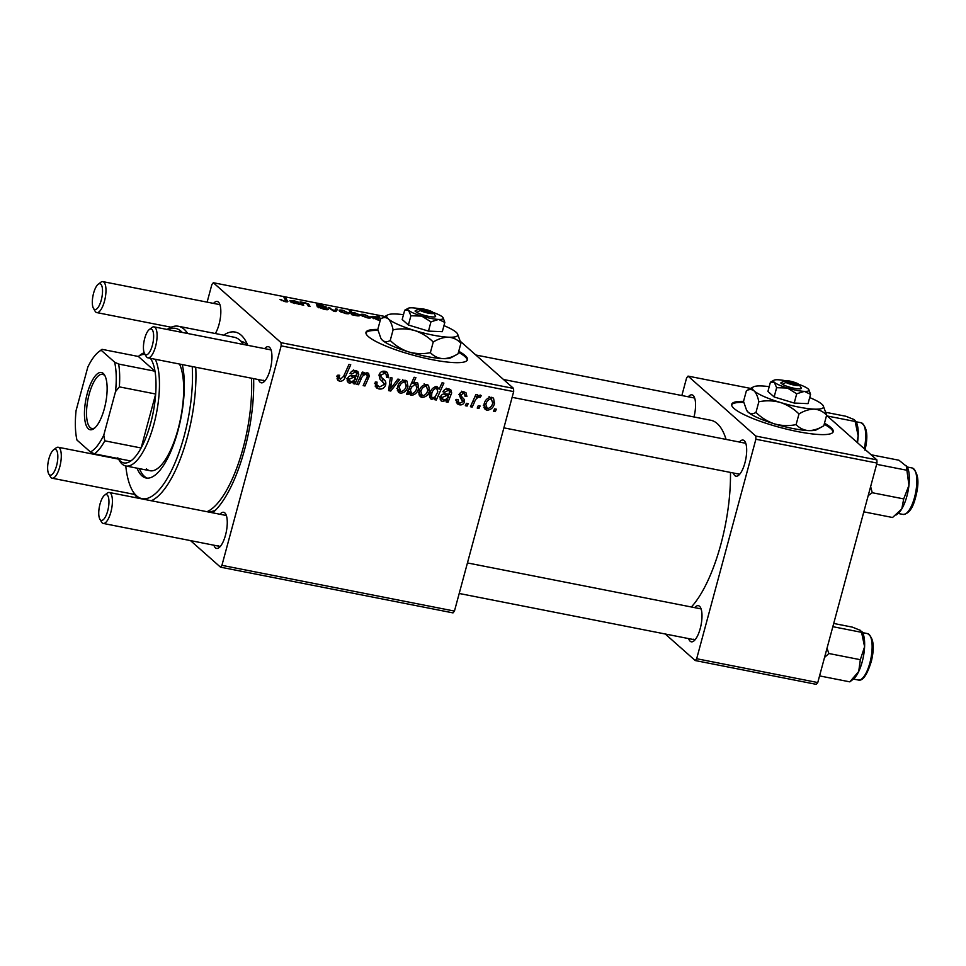 <?xml version="1.0" encoding="UTF-8"?>
<svg xmlns="http://www.w3.org/2000/svg" width="966" height="966" viewBox="0 0 966 966"><rect width="100%" height="100%" fill="white"/><g stroke="black" fill="none" stroke-linecap="round" stroke-linejoin="round"><path stroke-width="1.45" d="M743.53 401.385A52.587 9.769 15.1 0 0 731.697 404.295A52.587 9.769 15.1 0 0 797.868 431.621A52.587 9.769 15.1 0 0 833.235 431.693A52.587 9.769 15.1 0 0 824.469 423.229M833.03 432.176A52.587 9.769 15.1 0 0 824.203 424.231M403.474 314.711A36.805 6.834 15.1 0 0 395.963 313.998A36.805 6.834 15.1 0 0 387.692 314.94L380.664 318.828L377.791 329.466A52.587 9.769 15.1 0 0 365.969 332.352A52.587 9.769 15.1 0 0 368.288 336.518A52.587 9.769 15.1 0 0 423.265 357.758A52.587 9.769 15.1 0 0 467.496 359.75A52.587 9.769 15.1 0 0 465.177 355.585A52.587 9.769 15.1 0 0 458.741 351.286M467.29 360.233A52.587 9.769 15.1 0 0 464.9 356.575A52.587 9.769 15.1 0 0 458.464 352.276M694.687 607.638A18.402 6.327 101.1 0 1 699.553 606.286A18.402 6.327 101.1 0 1 700.422 607.397A18.402 6.327 101.1 0 1 701.062 624.966A18.402 6.327 101.1 0 1 693.817 641.001A18.402 6.327 101.1 0 1 690.135 641.207A18.402 6.327 101.1 0 1 688.601 638.598M693.226 639.19A15.77 5.434 -78.9 0 0 694.228 639.697A15.77 5.434 -78.9 0 0 695.17 639.661M688.263 396.797A18.402 6.327 101.1 0 1 693.129 395.444A18.402 6.327 101.1 0 1 693.999 396.543A18.402 6.327 101.1 0 1 693.986 416.962M739.376 442.03A18.402 6.327 101.1 0 1 744.243 440.677A18.402 6.327 101.1 0 1 745.112 441.788A18.402 6.327 101.1 0 1 745.74 459.357A18.402 6.327 101.1 0 1 738.507 475.381A18.402 6.327 101.1 0 1 734.824 475.598A18.402 6.327 101.1 0 1 733.291 472.99M737.915 473.582A15.77 5.434 -78.9 0 0 738.905 474.089A15.77 5.434 -78.9 0 0 739.859 474.04M219.958 514.25A18.402 6.327 101.1 0 1 224.824 512.898A18.402 6.327 101.1 0 1 225.694 514.009A18.402 6.327 101.1 0 1 226.334 531.578A18.402 6.327 101.1 0 1 219.089 547.613A18.402 6.327 101.1 0 1 215.406 547.819A18.402 6.327 101.1 0 1 213.872 545.21M218.497 545.802A15.77 5.434 -78.9 0 0 219.487 546.309A15.77 5.434 -78.9 0 0 220.441 546.273M213.534 303.409A18.402 6.327 101.1 0 1 218.401 302.056A18.402 6.327 101.1 0 1 219.27 303.155A18.402 6.327 101.1 0 1 215.333 333.524M264.648 348.641A18.402 6.327 101.1 0 1 269.514 347.289A18.402 6.327 101.1 0 1 270.383 348.4A18.402 6.327 101.1 0 1 271.011 365.969A18.402 6.327 101.1 0 1 263.778 381.993A18.402 6.327 101.1 0 1 260.096 382.21A18.402 6.327 101.1 0 1 258.55 379.602M263.187 380.193A15.77 5.434 -78.9 0 0 264.177 380.701A15.77 5.434 -78.9 0 0 265.131 380.652M223.653 335.166A94.644 32.566 101.1 0 1 241.126 335.142A94.644 32.566 101.1 0 1 245.606 340.829A94.644 32.566 101.1 0 1 247.803 345.333M253.623 378.624A94.644 32.566 101.1 0 1 212.641 512.813M207.424 511.497L207.424 511.497A86.759 29.861 -78.9 0 0 215.587 510.084M247.622 345.297A86.759 29.861 -78.9 0 0 246.378 344.053A86.759 29.861 -78.9 0 0 240.908 341.24L240.908 341.24M726.082 439.409A99.909 34.378 -78.9 0 0 717.207 423.543A99.909 34.378 -78.9 0 0 710.916 420.295L503.491 379.493M467.097 406.07L465.346 405.72L466.385 403.305L468.184 403.655L467.097 406.07L465.721 404.839M478.991 408.413L477.228 408.063L478.267 405.635L480.078 405.998L478.991 408.413L477.615 407.181M460.734 398.523L459.261 394.72C460.082 392.462 461.639 391.496 463.934 391.834L466.01 392.776L466.904 396.483L465.081 396.362L464.561 393.935L463.426 393.404L461.108 394.792L460.999 395.855L464.248 399.441L464.513 401.928C463.523 404.283 461.808 405.237 459.357 404.778L457.22 403.824L456.375 399.417L458.198 399.538L458.681 402.653L459.864 403.208L462.714 401.723L460.999 398.765M458.886 394.382L462.424 397.509M434.519 399.658L435.304 397.956L431.754 399.356L430.619 398.801L429.906 393.548C430.824 389.467 433.166 387.125 436.922 386.521L439.132 389.165L442.09 382.765L443.877 383.116L436.294 400.009L434.519 399.658M380.785 380.012L382.125 381.196L379.988 379.203L379.022 375.001C380.049 372.055 382.053 370.823 385.023 371.294L387.402 372.393L388.61 377.332L386.69 377.549L386.026 374.084L384.408 373.323L380.821 375.231L381.051 376.921L383.599 379.336C385.543 380.652 386.219 382.5 385.639 384.879C384.432 388.09 382.198 389.455 378.926 388.96L376.209 387.752L375.279 382.017L377.09 382.15L376.849 384.818L379.602 386.943L383.828 384.697L383.78 383.079L381.425 380.592M400.335 393.174L398.535 392.317L397.509 387.294C398.535 382.826 401.119 380.495 405.261 380.29L406.976 381.099L407.942 386.412C406.903 390.687 404.368 392.945 400.335 393.174L397.437 390.614M358.567 384.722L356.792 384.371L362.298 372.079L364.085 372.429L363.156 374.482L367.466 372.852L368.638 373.407L369.217 376.45L364.955 385.977L363.168 385.627L367.418 376.148L366.476 374.337C363.82 374.603 362.033 376.16 361.127 379.01L358.567 384.722L357.179 383.49M365.402 373.105L367.128 374.639L365.196 373.202M337.291 376.716L337.871 375.158L339.706 375.279L339.126 376.764L340.382 379.227L343.582 376.402L348.955 364.436L350.73 364.786L345.188 377.175C344.21 379.976 342.387 381.329 339.718 381.244L337.991 380.459L337.291 376.716M336.482 376.124L340.382 379.227M454.455 611.08L453.006 612.891L220.489 567.151L221.926 565.339L454.455 611.08L513.67 391.592L281.154 345.852L281.058 342.676L513.574 388.417L513.67 391.592M221.926 565.339L281.154 345.852M353.266 383.671L353.508 382.053L349.523 383.176L348.158 382.536L347.362 378.901C348.436 376.209 350.368 375.17 353.158 375.774L356.273 375.907L356.466 372.671L355.198 372.115L351.684 374.047L349.982 373.48C351.346 371.137 353.278 370.159 355.778 370.558L357.855 371.499L358.772 374.651L355.077 384.033L353.266 383.671M408.111 394.466L406.553 394.152L414.124 377.259L415.911 377.609L413.231 383.502L416.563 382.512L417.819 383.128L418.568 388.308C417.614 392.425 415.223 394.78 411.407 395.348L410.127 394.744L409.125 392.244L408.111 394.466L406.891 393.391M390.759 391.049L388.61 390.626L390.336 377.597L392.111 377.947L390.457 388.924L397.883 379.083L399.791 379.457L390.759 391.049L388.779 389.298M421.913 397.412L420.113 396.567L419.087 391.532C420.113 387.076 422.697 384.746 426.839 384.54L428.554 385.349L429.52 390.65C428.481 394.937 425.946 397.183 421.913 397.412L419.015 394.853M446.183 401.953L446.425 400.335L442.44 401.458L441.076 400.818L440.291 397.183C441.353 394.49 443.285 393.452 446.075 394.056L449.19 394.188L449.383 390.952L448.115 390.397L444.601 392.329L442.911 391.761C444.275 389.419 446.207 388.441 448.707 388.839L450.784 389.781L451.69 392.921L448.007 402.315L446.183 401.953M486.864 410.2L485.065 409.343L484.038 404.307C485.065 399.852 487.661 397.521 491.803 397.316L493.517 398.125L494.483 403.438C493.433 407.712 490.897 409.97 486.864 410.2L483.978 407.628M472.205 407.072L470.418 406.722L475.924 394.43L477.711 394.78L476.552 397.316L480.187 395.034L481.249 395.722L480.017 397.569L479.245 396.99C476.878 397.775 475.284 399.501 474.463 402.17L472.205 407.072L470.804 405.841M480.187 395.034L480.814 395.335M480.017 397.569L477.977 395.879M495.292 411.613L493.529 411.262L494.568 408.847L496.367 409.198L495.292 411.613L493.904 410.393M369.906 318.068L370.256 316.751C371.681 317.935 370.654 318.285 367.189 317.814L361.429 315.604C359.895 314.361 360.922 313.986 364.508 314.493L370.799 317.633M361.429 315.604L360.849 314.638M287.445 301.827L287.626 301.114C288.303 301.851 287.421 302.032 284.994 301.634L279.995 299.496L284.475 301.102L285.779 300.668L283.992 297.685L285.779 298.035L287.747 301.597M285.743 301.766L285.779 300.668M358.821 315.93L359.195 314.53C360.608 315.677 359.775 316.087 356.683 315.737L351.696 314.711L349.173 310.509L350.948 310.859L351.805 312.32L359.195 314.53L359.75 315.471M337.581 309.241L335.902 311.607L333.753 311.185L328.138 307.381L334.465 310.907L335.685 308.866L337.581 309.241M327.752 309.688L327.945 308.999C328.633 309.832 327.389 309.953 324.202 309.349L317.126 306.705L323.695 308.818L326.23 308.697L316.619 305.039C315.918 304.266 317.029 304.157 319.927 304.713L326.556 307.164L318.345 305.353L328.211 309.446M326.17 309.663L326.23 308.697M318.031 305.836L318.212 305.147L318.2 305.896M384.903 316.474L213.317 282.724L281.058 342.676M460.516 341.457L513.574 388.417M348.328 313.817L348.678 312.501C350.103 313.684 349.076 314.035 345.611 313.564L339.851 311.354C338.317 310.11 339.344 309.748 342.93 310.243L349.221 313.382M339.851 311.354L339.271 310.4M290.524 301.947C289.993 301.259 291.152 301.199 293.978 301.766L296.828 302.237L293.785 300.909L289.885 300.631L293.447 300.511L298.361 302.177L300.221 304.592L290.307 301.573M302.539 305.039L302.865 303.855L303.71 305.268L301.935 304.918L300.1 301.863L305.123 302.805L308.673 304.157L310.098 306.524L308.311 306.174L306.898 303.819L305.063 303.131C302.841 302.853 302.104 303.095 302.865 303.855L302.237 304.978M380.254 320.326L377.03 319.746L371.62 316.739M372.188 317.693C370.775 316.558 371.572 316.148 374.591 316.474L378.008 317.585L377.138 316.003L378.913 316.353L380.58 319.13M207.122 302.141L211.868 284.535L213.317 282.724M190.507 540.61L220.489 567.151M817.767 682.551L816.318 684.363L695.218 660.539L696.667 658.727L817.767 682.551L876.983 463.064L755.883 439.24L755.786 436.064L876.887 459.888L876.983 463.064M696.667 658.727L755.883 439.24M826.594 415.368L876.887 459.888M750.63 388.417L688.046 376.112L755.786 436.064M681.851 395.529L686.597 377.923L688.046 376.112M665.236 633.998L695.218 660.539M691.378 606.986A99.909 34.378 -78.9 0 0 730.465 472.434M745.861 443.539A15.77 5.434 -78.9 0 0 745.003 443.14L512.125 397.328M701.171 609.148A15.77 5.434 -78.9 0 0 700.314 608.749L467.447 562.937M694.747 398.294A15.77 5.434 -78.9 0 0 693.878 397.895L475.815 355.005M220.006 304.906A15.77 5.434 -78.9 0 0 219.149 304.507L102.891 281.637A15.77 5.434 101.1 0 1 103.881 282.157A15.77 5.434 101.1 0 1 104.847 299.702A15.77 5.434 101.1 0 1 96.805 312.598A15.77 5.434 101.1 0 1 95.803 312.078A15.77 5.434 101.1 0 1 95.066 311.137L93.436 308.323A13.15 4.528 -78.9 0 0 94.064 309.108A13.15 4.528 -78.9 0 0 101.273 300.052A13.15 4.528 -78.9 0 0 100.79 284.173A13.15 4.528 -78.9 0 0 98.158 284.318A13.15 4.528 -78.9 0 0 92.99 295.765A13.15 4.528 -78.9 0 0 93.436 308.323M226.442 515.759A15.77 5.434 -78.9 0 0 225.585 515.361L109.327 492.491A15.77 5.434 101.1 0 1 110.317 492.998A15.77 5.434 101.1 0 1 111.271 510.543A15.77 5.434 101.1 0 1 103.229 523.439A15.77 5.434 101.1 0 1 102.239 522.932A15.77 5.434 101.1 0 1 101.49 521.978L99.872 519.177A13.15 4.528 -78.9 0 0 100.488 519.962A13.15 4.528 -78.9 0 0 107.709 510.893A13.15 4.528 -78.9 0 0 107.214 495.015A13.15 4.528 -78.9 0 0 104.594 495.172A13.15 4.528 -78.9 0 0 99.413 506.619A13.15 4.528 -78.9 0 0 99.872 519.177M271.132 350.151A15.77 5.434 -78.9 0 0 270.263 349.752L154.005 326.87A15.77 5.434 101.1 0 1 154.995 327.389A15.77 5.434 101.1 0 1 155.961 344.934A15.77 5.434 101.1 0 1 147.919 357.831A15.77 5.434 101.1 0 1 146.929 357.323A15.77 5.434 101.1 0 1 146.18 356.369L144.55 353.556A13.15 4.528 -78.9 0 0 145.178 354.353A13.15 4.528 -78.9 0 0 152.387 345.285A13.15 4.528 -78.9 0 0 151.904 329.406A13.15 4.528 -78.9 0 0 149.271 329.551A13.15 4.528 -78.9 0 0 144.103 341.01A13.15 4.528 -78.9 0 0 144.55 353.556M318.647 307.683L318.828 306.995M318.816 307.768L318.985 307.14M329.708 308.444L329.901 307.731M334.997 311.426L335.685 308.866M343.353 310.666C340.998 310.412 340.394 310.738 341.553 311.644L345.128 313.129C347.386 313.358 347.989 313.032 346.915 312.151L343.353 310.666M340.793 311.982L341.095 310.847L341.384 312.272M347.084 313.793L346.915 312.151M350.465 312.67L350.948 310.859M351.322 314.095L351.805 312.32M355.971 315.58L356.056 315.278C358.084 315.423 358.543 315.061 357.444 314.192L354.232 312.465M351.914 314.759L352.324 313.225L356.056 315.278M354.148 312.791L352.324 313.008L351.853 314.747M357.661 315.894L357.444 314.192M352.566 314.88L352.819 313.938M281.48 300.607L281.698 299.786M285.296 299.846L285.779 298.035M297.902 303.892L298.361 302.177M298.397 304.23L298.796 302.769M294.859 303.239C297.009 303.529 297.721 303.324 297.009 302.612L292.287 302.298L294.775 303.565M296.985 303.807L297.009 302.612M292.143 302.817L292.167 302.092L291.986 302.756M301.392 304.024L301.887 302.213M301.694 304.531L302.189 302.732M308.19 305.956L308.673 304.157M364.931 314.904C362.576 314.662 361.972 314.988 363.131 315.894L366.706 317.379C368.964 317.597 369.567 317.271 368.493 316.401L364.931 314.904M362.371 316.232L362.673 315.097L362.962 316.522M368.662 318.031L368.493 316.401M378.394 318.309L378.913 316.353M375.194 316.92C373.299 316.8 372.84 317.126 373.842 317.935L378.684 319.396L378.322 318.237L375.194 316.92M373.118 318.357L373.444 317.114L373.649 318.635M378.539 319.915L378.322 318.237M373.818 318.72L373.999 318.08M337.714 375.508L339.126 376.764M343.787 375.943L345.188 377.175M338.933 378.298L337.074 378.587M337.134 378.962L339.718 381.244M352.65 381.304L353.508 382.053M348.497 380.314L347.18 380.519M347.313 381.232L349.523 383.176M353.459 370.582L355.198 372.115M350.368 372.888L351.684 374.047M355.778 370.558L355.693 371.922L358.772 374.651M356.406 375.653L357.855 376.933M353.496 380.676L355.331 382.307M353.411 382.548L355.077 384.033M350.501 381.703C353.013 381.534 354.691 380.109 355.536 377.44L353.218 377.452L349.124 379.24L350.501 381.703L346.504 378.551M353.749 375.859L355.536 377.44M347.7 377.984L349.124 379.24M361.767 373.262L363.156 374.482M366.307 372.864L366.138 373.733L369.217 376.45M363.578 384.746L364.955 385.977M411.866 382.295L413.231 383.502M415.791 382.464L415.803 383.888M417.01 386.943L418.568 388.308M409.946 392.51L409.173 392.667M409.379 393.548L411.407 395.348M407.894 391.145L409.125 392.244M411.576 387.137L410.393 389.95L411.697 393.742C414.414 393.005 416.117 391.085 416.793 387.994L415.561 383.985L411.576 387.137L410.236 385.941M414.317 382.886L416.358 384.371L414.547 382.778M407.809 390.614L411.697 393.742M408.992 388.706L410.393 389.95M405.032 380.254L405.177 381.872M406.396 385.036L407.942 386.412M399.03 390.421L397.4 390.469M402.568 379.578L404.766 381.872C401.832 382.343 400.009 384.202 399.32 387.438L400.781 391.592C403.643 391.037 405.442 389.201 406.191 386.062L404.766 381.872L403.064 380.363M397.859 386.146L399.32 387.438M396.76 388.417L400.781 391.592M388.996 387.644L390.457 388.924M377.984 386.315L375.846 386.243L378.926 388.96M375.846 386.243L375.11 386.062M376.221 382.089L376.933 382.717M375.025 383.2L376.849 384.818M385.446 371.403L385.688 373.782M386.907 375.822L388.61 377.332M386.931 376.329L388.501 377.706M386.026 374.084L382.814 371.246M382.234 371.403L384.408 373.323M379.397 373.975L380.821 375.231M378.998 375.098L381.051 376.921M378.974 375.231L382.548 378.418M380.519 376.607C382.464 377.923 383.14 379.771 382.56 382.15M383.852 383.297L385.639 384.879M426.61 384.504L426.755 386.122M427.974 389.286L429.52 390.65M420.608 394.671L418.978 394.72M424.146 383.816L426.344 386.11C423.41 386.593 421.599 388.453 420.898 391.689L422.359 395.831C425.221 395.287 427.02 393.44 427.769 390.3L426.344 386.11L424.642 384.601M419.437 390.397L420.898 391.689M418.338 392.655L422.359 395.831M434.567 397.304L435.304 397.956M430.655 396.301L429.568 396.652M429.822 397.642L431.754 399.356M436.101 386.485L439.132 389.165M437.501 387.728L437.212 388.38M434.917 398.789L436.294 400.009M435.268 386.654L436.608 388.127C434.048 388.827 432.442 390.614 431.778 393.512L431.597 396.821L432.768 397.883L435.231 396.712L437.84 391.822L436.608 388.127L435.038 386.738M430.329 392.232L431.778 393.512M429.592 395.046L432.768 397.883M430.148 392.727L431.621 394.043M445.567 399.574L446.425 400.335M441.414 398.596L440.11 398.801M440.23 399.501L442.44 401.458M446.389 388.863L448.115 390.397M443.285 391.17L444.601 392.329M448.707 388.839L448.61 390.204L451.69 392.921M449.323 393.935L450.772 395.215M446.413 398.958L448.26 400.588M446.328 400.83L448.007 402.315M443.418 399.972C445.93 399.815 447.608 398.39 448.465 395.71L446.135 395.734L442.042 397.521L443.418 399.972L439.433 396.833M446.678 394.128L448.465 395.71M440.629 396.265L442.042 397.521M463.934 391.834L463.909 393.355M465.129 394.913L466.904 396.483M461.772 391.942L463.426 393.404M459.744 393.585L461.108 394.792M459.369 394.406L460.999 395.855M459.067 394.539L464.248 399.441M461.168 396.724L461.434 399.2M462.098 399.791L464.513 401.928M458.089 402.134L456.278 402.061L459.357 404.778M491.561 397.28L491.706 398.898M492.926 402.061L494.483 403.438M485.572 407.447L483.93 407.495M489.11 396.603L491.296 398.886C488.361 399.369 486.55 401.228 485.85 404.464L487.311 408.606C490.173 408.063 491.984 406.227 492.72 403.076L491.296 398.886L489.593 397.376M484.401 403.172L485.85 404.464M483.302 405.442L487.311 408.606M475.175 396.096L476.552 397.316M378.02 330.457A52.587 9.769 15.1 0 0 365.897 332.872M743.748 402.399A52.587 9.769 15.1 0 0 731.636 404.814M137.063 468.184A65.724 22.616 -78.9 0 0 141.942 475.852A65.724 22.616 -78.9 0 0 146.083 477.989A65.724 22.616 -78.9 0 0 175.8 438.081A65.724 22.616 -78.9 0 0 182.248 364.58M139.49 468.655A65.724 22.616 -78.9 0 0 144.369 476.335A65.724 22.616 -78.9 0 0 147.315 478.134M182.224 332.425A86.759 29.861 -78.9 0 0 180.98 331.193A86.759 29.861 -78.9 0 0 167.77 329.587M125.773 465.962A86.759 29.861 -78.9 0 0 132.451 490.595A86.759 29.861 -78.9 0 0 136.556 495.812A86.759 29.861 -78.9 0 0 174.701 463.583A86.759 29.861 -78.9 0 0 192.222 366.549M137.522 498.033A89.391 30.755 101.1 0 1 134.081 493.409L132.451 490.595M167.166 329.466A89.391 30.755 101.1 0 1 178.444 326.267A89.391 30.755 101.1 0 1 184.071 329.177A89.391 30.755 101.1 0 1 187.67 333.499M243.384 344.451A89.391 30.755 -78.9 0 0 239.785 340.129A89.391 30.755 -78.9 0 0 234.158 337.231L178.444 326.267M179.507 364.049A57.839 19.9 101.1 0 1 177.877 429.894A57.839 19.9 101.1 0 1 150.032 470.732A57.839 19.9 101.1 0 1 146.385 468.848M195.748 367.237A89.391 30.755 101.1 0 1 151.251 500.738M206.966 511.702A89.391 30.755 -78.9 0 0 251.462 378.201M824.541 657.435L828.864 653.511L827.029 648.246M833.706 623.456L852.302 627.115L860.585 630.436L861.575 632.332L864.594 646.737L860.332 659.693L858.714 671.491L849.814 681.851L853.28 679.183A25.587 8.803 -78.9 0 0 858.714 671.491A25.587 8.803 -78.9 0 0 864.594 646.737A25.587 8.803 -78.9 0 0 862.469 632.452L861.901 631.486L861.575 632.332L832.837 626.68M819.566 675.898L849.814 681.851M828.864 653.511L860.332 659.693M827.307 416.008L855.139 421.478L858.17 435.883L856.987 442.271M825.966 412.349L845.878 416.261L854.161 419.582L856.033 421.611A25.587 8.803 -78.9 0 1 858.17 435.883A25.587 8.803 -78.9 0 1 857.494 442.718M896.134 514.987L897.957 513.574A25.587 8.803 101.1 0 0 901.785 508.925A25.587 8.803 -78.9 0 0 906.289 498.275A25.587 8.803 -78.9 0 0 908.958 485.306L903.717 498.903L901.785 508.925L892.56 517.498L863.821 511.847M868.205 495.618L872.25 492.72L903.717 498.903M872.25 492.72L870.632 486.623M876.645 464.32L906.893 470.261L908.958 485.306A25.587 8.803 -78.9 0 0 907.159 466.844A25.587 8.803 -78.9 0 0 907.11 466.771M871.091 454.757L898.923 460.227L907.159 466.844M906.555 465.962L906.893 470.261M56.1 449.782A13.15 4.528 -78.9 0 0 53.468 449.927A13.15 4.528 -78.9 0 0 48.3 461.386A13.15 4.528 -78.9 0 0 48.747 473.932A13.15 4.528 -78.9 0 0 49.375 474.729A13.15 4.528 -78.9 0 0 56.583 465.66A13.15 4.528 -78.9 0 0 56.1 449.782M53.468 449.927L56.04 447.946A15.77 5.434 101.1 0 1 58.202 447.246A15.77 5.434 101.1 0 1 59.204 447.765A15.77 5.434 101.1 0 1 60.158 465.31A15.77 5.434 101.1 0 1 52.116 478.206A15.77 5.434 101.1 0 1 51.126 477.699A15.77 5.434 101.1 0 1 50.377 476.745L48.747 473.932M98.158 284.318L100.73 282.326A15.77 5.434 101.1 0 1 102.891 281.637M104.594 495.172L107.154 493.179A15.77 5.434 101.1 0 1 109.327 492.491M149.271 329.551L151.843 327.571A15.77 5.434 101.1 0 1 154.005 326.87M104.34 408.678A29.185 10.046 101.1 0 1 94.161 428.469A29.185 10.046 101.1 0 1 85.153 421.816A29.185 10.046 101.1 0 1 87.254 393.548A29.185 10.046 101.1 0 1 104.642 375.182A29.185 10.046 101.1 0 1 104.34 408.678M105.125 376.1A27.603 9.503 -78.9 0 0 102.577 374.313A27.603 9.503 -78.9 0 0 89.162 394.249A27.603 9.503 -78.9 0 0 91.915 428.481A27.603 9.503 -78.9 0 0 94.946 427.793M117.804 457.799A55.207 18.994 -78.9 0 0 130.76 460.999A55.207 18.994 -78.9 0 0 141.121 447.983A55.207 18.994 -78.9 0 0 150.72 423.048A55.207 18.994 -78.9 0 0 155.683 394.019A55.207 18.994 -78.9 0 0 154.995 371.21A55.207 18.994 -78.9 0 0 150.43 358.326M145.129 354.546A55.207 18.994 -78.9 0 0 138.331 356.466L140.203 355.005A57.839 19.9 101.1 0 1 144.188 352.771M155.285 359.28A57.839 19.9 101.1 0 1 153.908 424.195A57.839 19.9 101.1 0 1 125.809 465.962A57.839 19.9 101.1 0 1 119.422 460.613L118.226 458.536M103.785 435.123L104.799 440.834L141.121 447.983L155.683 394.019L119.349 386.871L115.522 391.628A52.587 18.088 -78.9 0 0 114.616 362.153L101.201 350.284A52.587 18.088 -78.9 0 0 98.737 351.829A52.587 18.088 -78.9 0 0 87.809 367.104L76.073 410.598A52.587 18.088 -78.9 0 0 76.966 440.073L90.393 451.943A52.587 18.088 -78.9 0 0 103.785 435.123L115.522 391.628M114.616 362.153L118.661 364.061L154.995 371.21L138.331 356.466L102.01 349.33L101.201 350.284M130.76 460.999L94.427 453.851L90.393 451.943M98.737 351.829L101.297 349.837A55.207 18.994 101.1 0 1 102.01 349.33M104.799 440.834A55.207 18.994 101.1 0 1 94.427 453.851M118.661 364.061A55.207 18.994 101.1 0 1 119.349 386.871M432.985 313.008L432.237 311.801L418.532 309.108L415.018 311.04L416.865 312.465A10.517 1.956 15.1 0 0 428.554 316.353A10.517 1.956 15.1 0 0 435.63 316.148L435.352 315.689M432.237 311.801A7.885 1.461 15.1 0 0 424.605 309.253A7.885 1.461 15.1 0 0 418.749 308.842A7.885 1.461 15.1 0 0 418.532 309.108M418.749 308.842L415.609 310.581A10.517 1.956 15.1 0 0 415.332 311.1M419.244 308.697A18.402 3.417 15.1 0 0 412.337 307.828A18.402 3.417 15.1 0 0 408.195 308.299L404.682 310.243L408.521 310.291L410.912 315.749L421.671 316.087L430.969 321.835L428.469 331.109L442.319 331.688L444.819 322.415L443.153 317.814M410.912 315.749L408.401 325.011L428.469 331.109M430.969 321.835L438.624 319.42L444.819 322.415M404.682 310.243L402.182 319.505L408.401 325.011M387.692 314.94A36.805 6.834 15.1 0 0 388.344 318.925A36.805 6.834 15.1 0 0 414.631 330.529A36.805 6.834 15.1 0 0 448.538 337.194A36.805 6.834 15.1 0 0 457.486 333.765A36.805 6.834 15.1 0 0 456.157 332.268A36.805 6.834 15.1 0 0 443.949 325.639M380.664 318.828C383.514 317.162 386.074 317.198 388.344 318.925C390.481 321.086 392.063 324.721 393.102 329.841C400.262 328.355 407.435 328.585 414.631 330.529C421.623 332.872 427.817 336.699 433.239 342.012L430.365 352.662C423.205 354.136 416.032 353.906 408.835 351.974C401.844 349.632 395.649 345.804 390.228 340.479C387.378 342.145 384.818 342.109 382.548 340.382L380.858 338.269L377.791 329.466M393.102 329.841L390.228 340.479M433.239 342.012C438.455 338.825 443.563 337.206 448.538 337.194C453.344 337.605 457.473 339.597 460.927 343.184L458.053 353.822L451.025 357.71A36.805 6.834 -164.9 0 1 442.754 358.64C437.948 358.229 433.819 356.237 430.365 352.662M458.053 353.822C452.825 357.022 447.729 358.627 442.754 358.64A36.805 6.834 15.1 0 1 408.835 351.974A36.805 6.834 15.1 0 1 382.548 340.382A36.805 6.834 15.1 0 1 381.232 338.885L380.858 338.269M460.927 343.184L457.486 333.765M408.195 308.299A18.402 3.417 15.1 0 0 408.521 310.291A18.402 3.417 15.1 0 0 421.671 316.087A18.402 3.417 15.1 0 0 438.624 319.42A18.402 3.417 15.1 0 0 443.092 317.705A18.402 3.417 15.1 0 0 442.44 316.957A18.402 3.417 15.1 0 0 432.49 312.199M416.865 312.465L420.077 310.46L433.77 313.165L435.63 316.148M420.077 310.46A7.885 1.461 15.1 0 0 428.457 313.177A7.885 1.461 15.1 0 0 433.77 313.165M798.725 384.951L797.964 383.744L784.271 381.051L780.757 382.983L782.605 384.408A10.517 1.956 15.1 0 0 794.293 388.296A10.517 1.956 15.1 0 0 801.369 388.103L801.08 387.632M797.964 383.744A7.885 1.461 15.1 0 0 790.345 381.196A7.885 1.461 15.1 0 0 784.489 380.797A7.885 1.461 15.1 0 0 784.271 381.051M784.489 380.797L781.337 382.524A10.517 1.956 15.1 0 0 781.059 383.043M784.984 380.64A18.402 3.417 15.1 0 0 778.077 379.771A18.402 3.417 15.1 0 0 773.935 380.242L770.421 382.186L774.261 382.234L776.64 387.692L787.411 388.03L796.708 393.778L794.209 403.051L808.047 403.631L810.559 394.357L808.892 389.769M776.64 387.692L774.14 396.966L794.209 403.051M796.708 393.778L804.364 391.375L810.559 394.357M770.421 382.186L767.922 391.459L774.14 396.966M769.214 386.666A36.805 6.834 15.1 0 0 761.691 385.953A36.805 6.834 15.1 0 0 753.42 386.883A36.805 6.834 15.1 0 0 754.072 390.88A36.805 6.834 15.1 0 0 780.359 402.472A36.805 6.834 15.1 0 0 814.278 409.137A36.805 6.834 15.1 0 0 823.213 405.72A36.805 6.834 15.1 0 0 821.897 404.211A36.805 6.834 15.1 0 0 809.689 397.581M796.105 424.605C788.944 426.091 781.772 425.861 774.575 423.917C767.584 421.574 761.377 417.747 755.967 412.434C753.106 414.088 750.546 414.052 748.288 412.325L746.597 410.212L743.518 401.421L746.392 390.771C749.254 389.105 751.814 389.141 754.072 390.88C756.209 393.029 757.803 396.664 758.841 401.784C766.002 400.298 773.174 400.528 780.359 402.472C787.362 404.814 793.557 408.642 798.979 413.955L796.105 424.605C799.546 428.192 803.676 430.184 808.482 430.595C813.469 430.57 818.564 428.964 823.793 425.777L816.753 429.653A36.805 6.834 -164.9 0 1 808.482 430.595A36.805 6.834 15.1 0 1 774.575 423.917A36.805 6.834 15.1 0 1 748.288 412.325A36.805 6.834 15.1 0 1 746.96 410.828L746.597 410.212M758.841 401.784L755.967 412.434M798.979 413.955C804.195 410.767 809.291 409.161 814.278 409.137C819.083 409.548 823.213 411.54 826.654 415.126L823.793 425.777M826.654 415.126L823.213 405.72M753.42 386.883L746.392 390.771M773.935 380.242A18.402 3.417 15.1 0 0 774.261 382.234A18.402 3.417 15.1 0 0 787.411 388.03A18.402 3.417 15.1 0 0 804.364 391.375A18.402 3.417 15.1 0 0 808.832 389.66A18.402 3.417 15.1 0 0 808.168 388.912A18.402 3.417 15.1 0 0 798.218 384.142M782.605 384.408L785.805 382.415L799.51 385.108L801.369 388.103M785.805 382.415A7.885 1.461 15.1 0 0 794.197 385.12A7.885 1.461 15.1 0 0 799.51 385.108M332.763 310.521L332.956 309.82M334.478 311.33L334.755 310.303M352.397 314.856L352.687 313.805M298.856 304.314L299.086 303.493M308.661 306.246L309.072 304.701M354.92 378.708L356.321 379.94M351.189 375.665L353.218 377.452M366.971 377.332L368.36 378.575M359.738 377.778L361.127 379.01M409.186 388.296L410.538 389.491M389.527 383.707L391.109 385.12M380.858 380.085L381.763 380.882M447.838 396.978L449.238 398.221M444.119 393.947L446.135 395.734M473.026 400.902L474.463 402.17M870.366 660.998A23.667 8.139 -78.9 0 0 867.504 633.599C873.505 637.475 874.81 646.628 871.404 661.082C867.142 674.908 862.795 681.235 858.376 680.028A23.667 8.139 -78.9 0 0 870.366 660.998M864.256 448.707A23.667 8.139 -78.9 0 0 861.08 422.746L856.13 421.78M912.194 467.991C918.69 472.76 919.656 483.157 915.092 499.168C912.399 508.949 908.39 514.033 903.053 514.419A23.667 8.139 -78.9 0 0 914.005 499.241A23.667 8.139 -78.9 0 0 912.194 467.991L907.243 467.013M378.889 319.154L378.684 319.915M356.466 372.671L353.387 369.954M377.621 386.038L374.542 383.321M432.056 397.545L428.976 394.816M449.383 390.952L446.304 388.223M458.681 402.653L455.602 399.936M464.561 393.935L461.482 391.206M479.764 397.267L478.098 395.794M867.504 633.599L862.566 632.621M858.376 680.028L853.425 679.062M861.08 422.746C867.082 426.622 868.374 435.787 864.968 450.228M903.053 514.419L898.114 513.453M118.577 459.128L58.202 447.246M134.709 494.459L52.116 478.206M96.805 312.598L171.127 327.22M103.229 523.439L219.487 546.309M459.2 593.474L694.228 639.697M738.905 474.089L503.89 427.853M264.177 380.701L147.919 357.831M125.809 465.962L150.032 470.732"/></g></svg>
